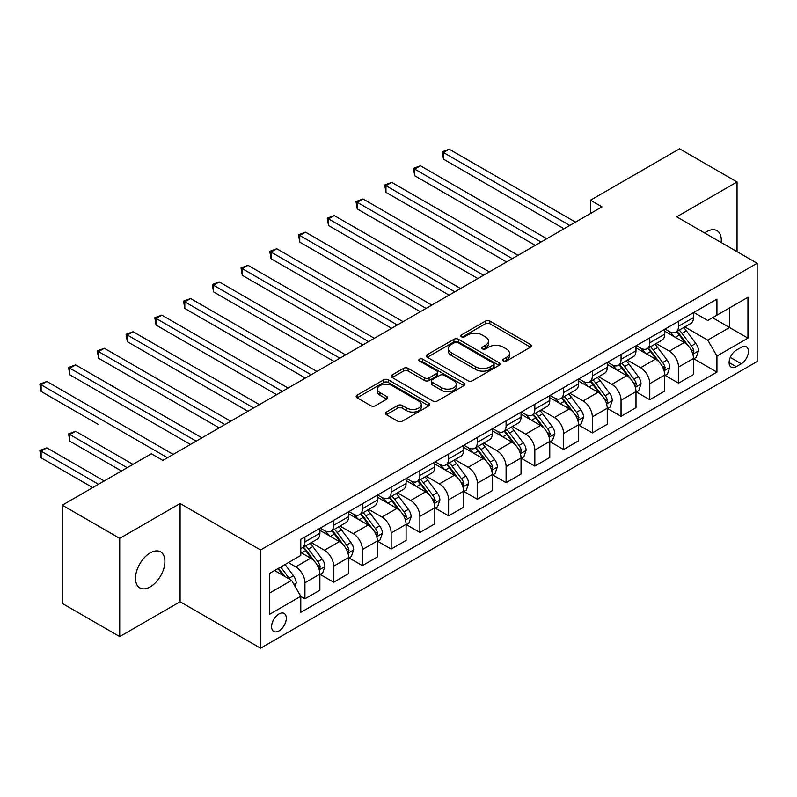<?xml version="1.0" encoding="UTF-8"?>
<svg xmlns="http://www.w3.org/2000/svg" width="797" height="797" viewBox="0 0 797 797"><rect width="100%" height="100%" fill="white"/><g stroke="black" fill="none" stroke-linecap="round" stroke-linejoin="round"><path stroke-width="1.2" d="M503.405 361.011A2.232 1.285 0 0 0 506.563 361.011L530.533 347.163A3.188 1.843 0 0 0 531.469 345.858A3.188 1.843 0 0 0 530.533 344.563L489.916 321.111A3.188 1.843 0 0 0 485.403 321.111L461.423 334.949A2.232 1.285 0 0 0 460.776 335.866A2.232 1.285 0 0 0 461.423 336.772A2.232 1.285 0 0 0 464.581 336.772L467.69 334.979A10.212 5.898 0 0 1 482.135 334.979L485.512 336.942A10.212 5.898 0 0 1 488.511 341.106A10.212 5.898 0 0 1 485.512 345.27L482.414 347.064A2.232 1.285 0 0 0 481.757 347.98A2.232 1.285 0 0 0 482.414 348.887A2.232 1.285 0 0 0 485.572 348.887L488.681 347.103A10.212 5.898 0 0 1 503.116 347.103L506.503 349.056A10.212 5.898 0 0 1 509.492 353.22A10.212 5.898 0 0 1 506.503 357.395L503.405 359.188A2.232 1.285 0 0 0 502.748 360.095A2.232 1.285 0 0 0 503.405 361.011L503.405 359.188M150.205 586.881A20.812 12.015 120 0 0 163.793 568.55A20.812 12.015 120 0 0 160.605 551.873A20.812 12.015 120 0 0 150.205 552.899A20.812 12.015 120 0 0 136.606 571.24A20.812 12.015 120 0 0 139.804 587.917A20.812 12.015 120 0 0 150.205 586.881M721.155 242.497A20.812 12.015 120 0 0 716.971 230.652A20.812 12.015 120 0 0 706.57 231.688A20.812 12.015 120 0 0 704.628 232.953M278.95 630.955A10.401 6.007 120 0 0 285.744 621.78A10.401 6.007 120 0 0 284.15 613.441A10.401 6.007 120 0 0 278.95 613.959A10.401 6.007 120 0 0 272.156 623.124A10.401 6.007 120 0 0 273.75 631.463A10.401 6.007 120 0 0 278.95 630.955M386.336 412.049A3.188 1.843 0 0 0 385.399 413.354A3.188 1.843 0 0 0 386.336 414.649L397.733 421.234A3.188 1.843 0 0 0 402.246 421.234L428.876 405.862A3.188 1.843 0 0 0 429.812 404.557A3.188 1.843 0 0 0 428.876 403.252L388.259 379.8A3.188 1.843 0 0 0 383.746 379.8L357.116 395.173A3.188 1.843 0 0 0 356.179 396.478A3.188 1.843 0 0 0 357.116 397.783L370.874 405.733A3.188 1.843 0 0 0 375.387 405.733L386.784 399.148A3.188 1.843 0 0 0 387.721 397.842A3.188 1.843 0 0 0 386.784 396.547L379.96 392.602A8.538 4.931 0 0 1 377.459 389.115A8.538 4.931 0 0 1 382.729 384.562A8.538 4.931 0 0 1 392.034 385.628L418.774 401.07A8.538 4.931 0 0 1 421.274 404.557A8.538 4.931 0 0 1 416.004 409.11A8.538 4.931 0 0 1 406.699 408.044L402.246 405.464A3.188 1.843 0 0 0 397.733 405.464L386.336 412.049L386.336 414.649M180.092 503.525L119.739 538.364L62.266 505.188L62.266 603.409L119.739 636.594L180.092 601.745L260.559 648.21L260.559 549.98L180.092 503.525L180.092 601.745M737.036 251.663L737.036 181.975L676.683 216.824L757.15 263.279L260.559 549.98M737.036 181.975L679.562 148.79L590.467 200.226L590.467 213.506M62.266 505.188L151.35 453.752L162.847 460.387L601.964 206.861L590.467 200.226M467.919 380.717A3.188 1.843 0 0 0 472.432 380.717L499.061 365.335A3.188 1.843 0 0 0 499.988 364.04A3.188 1.843 0 0 0 499.061 362.735L458.434 339.283A3.188 1.843 0 0 0 453.921 339.283L427.292 354.655A3.188 1.843 0 0 0 426.365 355.96A3.188 1.843 0 0 0 427.292 357.265L467.919 380.717M420.398 361.489A2.232 1.285 0 0 1 422.669 361.808L422.669 359.148L463.964 382.988A3.188 1.843 0 0 1 464.9 384.293A3.188 1.843 0 0 1 463.964 385.599L437.334 400.971A3.188 1.843 0 0 1 432.821 400.971L392.204 377.519L403.601 370.994L403.601 368.334L392.204 374.919A3.188 1.843 0 0 0 391.267 376.214A3.188 1.843 0 0 0 392.204 377.519L392.204 374.919M403.601 370.994A3.188 1.843 0 0 1 408.114 370.994L408.114 368.334A3.188 1.843 0 0 0 403.601 368.334M408.114 368.334L424.592 377.848A3.188 1.843 0 0 0 429.105 377.848L436.656 373.484A3.188 1.843 0 0 0 437.593 372.179A3.188 1.843 0 0 0 436.656 370.874L419.511 360.971A2.232 1.285 0 0 1 418.853 360.065A2.232 1.285 0 0 1 420.238 358.869A2.232 1.285 0 0 1 422.669 359.148M741.29 347.303L736.229 350.222A10.082 5.818 120 0 0 729.644 359.098A10.082 5.818 120 0 0 731.188 367.178A10.082 5.818 120 0 0 736.229 366.68L741.29 363.761A10.082 5.818 120 0 0 747.875 354.874A10.082 5.818 120 0 0 746.331 346.795A10.082 5.818 120 0 0 741.29 347.303M260.559 648.21L757.15 361.499L757.15 263.279M693.808 312.454L707.716 320.484L716.921 315.174L716.921 299.114L300.788 539.36L300.788 555.419L269.755 573.342L269.755 614.228L300.788 596.305L300.788 612.365L716.921 372.119L716.921 356.06L707.716 340.13L684.862 326.929M716.921 315.174L747.955 297.261L747.955 338.137L716.921 356.06M119.739 538.364L119.739 636.594M712.548 317.694L729.564 327.517L729.564 307.871L747.955 297.261M707.716 340.13L729.564 327.517L747.955 338.137M269.755 592.988L291.592 580.375L274.586 570.552M300.788 596.435L304.932 598.826L304.932 582.766A13.001 7.512 -120 0 0 295.737 566.836L288.375 562.592M304.932 598.826L319.876 590.198L319.876 574.139A13.001 7.512 -120 0 0 310.681 558.209L300.788 552.5M320.215 574.468L333.664 582.238L333.664 566.179A13.001 7.512 -120 0 0 324.469 550.249L311.268 542.627M333.664 582.238L348.608 573.611L348.608 557.551A13.001 7.512 -120 0 0 339.412 541.621L319.876 530.334M348.956 557.88L362.406 565.641L362.406 549.581A13.001 7.512 -120 0 0 353.21 533.661L340 526.03M362.406 565.641L377.35 557.013L377.35 540.954A13.001 7.512 -120 0 0 368.154 525.024L348.608 513.746M377.698 541.293L391.148 549.053L391.148 532.994A13.001 7.512 -120 0 0 381.942 517.064L368.742 509.442M391.148 549.053L406.091 540.426L406.091 524.366A13.001 7.512 -120 0 0 396.886 508.436L377.35 497.159M406.43 524.695L419.88 532.466L419.88 516.396A13.001 7.512 -120 0 0 410.684 500.476L397.484 492.845M419.88 532.466L434.823 523.838L434.823 507.769A13.001 7.512 -120 0 0 425.628 491.849L406.091 480.561M435.172 508.107L448.621 515.868L448.621 499.809A13.001 7.512 -120 0 0 439.426 483.879L426.216 476.257M448.621 515.868L463.565 507.241L463.565 491.181A13.001 7.512 -120 0 0 454.37 475.251L434.823 463.974M463.904 491.51L477.353 499.281L477.353 483.221A13.001 7.512 -120 0 0 468.158 467.291L454.957 459.67M477.353 499.281L492.297 490.653L492.297 474.594A13.001 7.512 -120 0 0 483.102 458.664L463.565 447.376M492.646 474.922L506.095 482.683L506.095 466.624A13.001 7.512 -120 0 0 496.9 450.694L483.699 443.072M506.095 482.683L521.039 474.056L521.039 457.996A13.001 7.512 -120 0 0 511.843 442.066L492.297 430.788M521.387 458.335L534.837 466.096L534.837 450.036A13.001 7.512 -120 0 0 525.641 434.106L512.431 426.485M534.837 466.096L549.781 457.468L549.781 441.408A13.001 7.512 -120 0 0 540.585 425.478L521.039 414.191M550.119 441.737L563.569 449.508L563.569 433.438A13.001 7.512 -120 0 0 554.373 417.518L541.173 409.887M563.569 449.508L578.512 440.88L578.512 424.811A13.001 7.512 -120 0 0 569.317 408.891L549.781 397.603M578.861 425.15L592.31 432.91L592.31 416.851A13.001 7.512 -120 0 0 583.115 400.921L569.905 393.3M592.31 432.91L607.254 424.283L607.254 408.223A13.001 7.512 -120 0 0 598.059 392.293L578.512 381.016M607.593 408.552L621.042 416.323L621.042 400.263A13.001 7.512 -120 0 0 611.847 384.333L598.647 376.712M621.042 416.323L635.986 407.695L635.986 391.636A13.001 7.512 -120 0 0 626.791 375.706L607.254 364.418M636.335 391.965L649.784 399.725L649.784 383.666A13.001 7.512 -120 0 0 640.589 367.736L627.388 360.114M649.784 399.725L664.728 391.098L664.728 375.038A13.001 7.512 -120 0 0 655.533 359.108L635.986 347.831M665.077 375.367L678.526 383.138L678.526 367.078A13.001 7.512 -120 0 0 669.331 351.148L656.12 343.527M678.526 383.138L693.47 374.51L693.47 358.451A13.001 7.512 -120 0 0 684.274 342.521L664.728 331.233M665.077 329.051L669.331 331.502A13.001 7.512 -120 0 0 675.826 332.15A13.001 7.512 -120 0 0 678.526 326.192L678.526 321.281M636.335 345.639L640.589 348.09A13.001 7.512 -120 0 0 647.094 348.737A13.001 7.512 -120 0 0 649.784 342.78L649.784 337.878M607.593 362.227L611.847 364.687A13.001 7.512 -120 0 0 618.352 365.335A13.001 7.512 -120 0 0 621.042 359.377L621.042 354.466M578.861 378.824L583.115 381.275A13.001 7.512 -120 0 0 589.611 381.922A13.001 7.512 -120 0 0 592.31 375.965L592.31 371.053M550.119 395.412L554.373 397.872A13.001 7.512 -120 0 0 560.879 398.51A13.001 7.512 -120 0 0 563.569 392.562L563.569 387.651M521.387 412.009L525.641 414.46A13.001 7.512 -120 0 0 532.137 415.107A13.001 7.512 -120 0 0 534.837 409.15L534.837 404.238M492.646 428.597L496.9 431.057A13.001 7.512 -120 0 0 503.405 431.695A13.001 7.512 -120 0 0 506.095 425.747L506.095 420.836M463.904 445.184L468.158 447.645A13.001 7.512 -120 0 0 474.663 448.293A13.001 7.512 -120 0 0 477.353 442.335L477.353 437.423M435.172 461.782L439.426 464.233A13.001 7.512 -120 0 0 445.921 464.88A13.001 7.512 -120 0 0 448.621 458.923L448.621 454.011M406.43 478.369L410.684 480.83A13.001 7.512 -120 0 0 417.19 481.468A13.001 7.512 -120 0 0 419.88 475.52L419.88 470.609M377.698 494.967L381.942 497.418A13.001 7.512 -120 0 0 388.448 498.065A13.001 7.512 -120 0 0 391.148 492.108L391.148 487.196M348.956 511.554L353.21 514.015A13.001 7.512 -120 0 0 359.716 514.653A13.001 7.512 -120 0 0 362.406 508.705L362.406 503.794M320.215 528.152L324.469 530.603A13.001 7.512 -120 0 0 330.974 531.25A13.001 7.512 -120 0 0 333.664 525.293L333.664 520.381M693.808 358.78L716.921 372.119M675.826 332.15L690.77 323.522A13.001 7.512 -120 0 0 693.47 317.565L693.47 312.653M647.094 348.737L662.038 340.11A13.001 7.512 -120 0 0 664.728 334.152L664.728 329.241M618.352 365.335L633.296 356.707A13.001 7.512 -120 0 0 635.986 350.75L635.986 345.838M589.611 381.922L604.554 373.295A13.001 7.512 -120 0 0 607.254 367.337L607.254 362.426M560.879 398.51L575.823 389.882A13.001 7.512 -120 0 0 578.512 383.935L578.512 379.023M532.137 415.107L547.081 406.48A13.001 7.512 -120 0 0 549.781 400.522L549.781 395.611M503.405 431.695L518.349 423.068A13.001 7.512 -120 0 0 521.039 417.12L521.039 412.208M474.663 448.293L489.607 439.665A13.001 7.512 -120 0 0 492.297 433.707L492.297 428.796M445.921 464.88L460.865 456.253A13.001 7.512 -120 0 0 463.565 450.295L463.565 445.384M417.19 481.468L432.133 472.84A13.001 7.512 -120 0 0 434.823 466.893L434.823 461.981M388.448 498.065L403.392 489.438A13.001 7.512 -120 0 0 406.091 483.48L406.091 478.569M359.716 514.653L374.66 506.025A13.001 7.512 -120 0 0 377.35 500.078L377.35 495.166M330.974 531.25L345.918 522.623A13.001 7.512 -120 0 0 348.608 516.665L348.608 511.754M300.788 548.366A13.001 7.512 -120 0 0 302.232 547.838L317.176 539.21A13.001 7.512 -120 0 0 319.876 533.253L319.876 528.351M302.232 547.838A13.001 7.512 -120 0 0 304.932 541.89L304.932 536.979M291.592 580.375L300.788 596.305M504.292 361.32L506.503 360.045A10.212 5.898 0 0 0 509.492 355.88L509.492 353.22M488.511 341.106L488.511 343.756A10.212 5.898 0 0 1 485.512 347.93L483.311 349.206M530.493 347.193L489.916 323.761A3.188 1.843 0 0 0 485.403 323.761L462.32 337.091M499.012 365.365L458.434 341.933A3.188 1.843 0 0 0 453.921 341.933L427.341 357.285M493.413 364.946A2.232 1.285 0 0 0 494.07 364.04A2.232 1.285 0 0 0 493.413 363.123L457.757 342.541A2.232 1.285 0 0 0 454.599 342.541L451.331 344.424A10.212 5.898 0 0 0 448.332 348.598A10.212 5.898 0 0 0 451.331 352.762L475.699 366.839A10.212 5.898 0 0 0 490.145 366.839L493.413 364.946L493.413 367.606A2.232 1.285 0 0 0 494.07 366.69L494.07 364.04M448.332 348.598L448.332 351.248A10.212 5.898 0 0 0 451.331 355.422L451.331 352.762M493.413 367.606L490.145 369.489A10.212 5.898 0 0 1 475.699 369.489L451.331 355.422M408.114 370.994L424.592 380.498A3.188 1.843 0 0 0 429.105 380.498L436.656 376.134A3.188 1.843 0 0 0 437.593 374.839L437.593 372.179M422.669 361.808L463.924 385.628M441.677 387.721A8.538 4.931 0 0 0 450.982 388.787A8.538 4.931 0 0 0 456.253 384.234A8.538 4.931 0 0 0 453.752 380.747L444.337 375.307A3.188 1.843 0 0 0 439.814 375.307L432.263 379.671A3.188 1.843 0 0 0 431.326 380.976A3.188 1.843 0 0 0 432.263 382.281L441.677 387.721L441.677 390.371A8.538 4.931 0 0 0 450.982 391.437A8.538 4.931 0 0 0 456.253 386.884L456.253 384.234M431.326 380.976L431.326 383.626A3.188 1.843 0 0 0 432.263 384.931L432.263 382.281M441.677 390.371L432.263 384.931M421.274 404.557L421.274 407.207A8.538 4.931 0 0 1 416.004 411.76A8.538 4.931 0 0 1 406.699 410.694L402.246 408.124A3.188 1.843 0 0 0 397.733 408.124L386.376 414.679M377.459 389.115L377.459 391.775A8.538 4.931 0 0 0 379.96 395.252L379.96 392.602M386.744 399.177L379.96 395.252M428.836 405.882L388.259 382.46A3.188 1.843 0 0 0 383.746 382.46L357.156 397.803M693.47 358.979L696.229 357.385L698.521 350.75A8.618 4.971 -120 0 0 695.771 343.407L686.376 330.875A24.876 14.356 -120 0 0 683.667 327.627M674.322 336.772A24.876 14.356 -120 0 0 669.231 331.452M692.683 353.699L693.868 351.118A8.618 4.971 -120 0 0 691.407 345.938L682.013 333.395A24.876 14.356 -120 0 0 679.303 330.147M676.982 331.482A20.642 11.915 60 0 1 680.369 335.338L688.319 345.948M443.451 225.511L506.553 261.954L385.967 192.326L385.967 185.691L391.716 182.374L518.05 255.309M676.543 331.741A24.876 14.356 60 0 1 679.253 334.989L685.5 343.328M569.775 225.451L443.451 152.506L449.189 149.188L575.524 222.134M564.027 228.769L443.451 159.151L443.451 152.506L442.186 151.779L449.189 149.188M443.451 159.151L442.186 151.779M664.728 375.566L667.487 373.982L669.789 367.337A8.618 4.971 -120 0 0 667.039 360.005L657.645 347.462A24.876 14.356 -120 0 0 654.925 344.214M645.59 353.37A24.876 14.356 -120 0 0 640.489 348.04M663.941 370.296L665.136 367.706A8.618 4.971 -120 0 0 662.666 362.525L653.271 349.983A24.876 14.356 -120 0 0 650.561 346.735M648.25 348.07A20.642 11.915 60 0 1 651.637 351.925L659.587 362.535M414.709 242.109L477.811 278.542L357.235 208.924L357.235 202.289L362.984 198.971L489.308 271.907M647.802 348.329A24.876 14.356 60 0 1 650.511 351.577L656.758 359.915M635.986 392.164L638.746 390.57L641.047 383.935A8.618 4.971 -120 0 0 638.297 376.592L628.903 364.06A24.876 14.356 -120 0 0 626.193 360.802M616.848 369.957A24.876 14.356 -120 0 0 611.757 364.627M635.209 386.884L636.395 384.303A8.618 4.971 -120 0 0 633.934 379.113L624.539 366.58A24.876 14.356 -120 0 0 621.819 363.332M619.508 364.667A20.642 11.915 60 0 1 622.895 368.513L630.845 379.133M385.967 258.696L449.08 295.129L328.494 225.511L328.494 218.876L334.242 215.559L460.576 288.494M619.06 364.916A24.876 14.356 60 0 1 621.78 368.174L628.026 376.503M607.254 408.751L610.014 407.157L612.305 400.522A8.618 4.971 -120 0 0 609.556 393.19L600.171 380.647A24.876 14.356 -120 0 0 597.451 377.399M588.106 386.555A24.876 14.356 -120 0 0 583.015 381.225M606.467 403.481L607.663 400.891A8.618 4.971 -120 0 0 605.192 395.71L595.797 383.168A24.876 14.356 -120 0 0 593.088 379.92M590.766 381.255A20.642 11.915 60 0 1 594.163 385.11L602.104 395.72M357.235 275.294L420.338 311.727L299.752 242.109L299.752 235.474L305.5 232.146L431.835 305.092M590.328 381.514A24.876 14.356 60 0 1 593.038 384.762L599.284 393.1M541.043 242.039L414.709 169.103L420.457 165.786L546.792 238.721M535.295 245.356L414.709 175.738L414.709 169.103L413.444 168.376L420.457 165.786M414.709 175.738L413.444 168.376M512.302 258.627L384.702 184.964L391.716 182.374M385.967 192.326L384.702 184.964M483.56 275.224L355.97 201.551L362.984 198.971M357.235 208.924L355.97 201.551M578.512 425.349L581.272 423.755L583.573 417.12A8.618 4.971 -120 0 0 580.824 409.778L571.429 397.235A24.876 14.356 -120 0 0 568.719 393.987M559.374 403.143A24.876 14.356 -120 0 0 554.284 397.813M577.725 420.069L578.921 417.479A8.618 4.971 -120 0 0 576.45 412.298L567.056 399.765A24.876 14.356 -120 0 0 564.346 396.507M562.034 397.842A20.642 11.915 60 0 1 565.422 401.698L573.372 412.308M328.494 291.881L391.606 328.314L271.02 258.696L271.02 252.061L276.768 248.744L403.103 321.679M561.586 398.101A24.876 14.356 60 0 1 564.306 401.349L570.542 409.688M454.828 291.812L327.228 218.149L334.242 215.559M328.494 225.511L327.228 218.149M549.781 441.937L552.54 440.342L554.832 433.707A8.618 4.971 -120 0 0 552.082 426.375L542.687 413.832A24.876 14.356 -120 0 0 539.977 410.585M530.633 419.74A24.876 14.356 -120 0 0 525.542 414.41M548.994 436.656L550.179 434.076A8.618 4.971 -120 0 0 547.718 428.896L538.324 416.353A24.876 14.356 -120 0 0 535.604 413.105M533.293 414.44A20.642 11.915 60 0 1 536.68 418.295L544.63 428.906M299.752 308.469L362.864 344.912L242.278 275.294L242.278 268.649L248.026 265.331L374.361 338.267M532.854 414.699A24.876 14.356 60 0 1 535.564 417.947L541.811 426.285M521.039 458.534L523.798 456.94L526.1 450.295A8.618 4.971 -120 0 0 523.35 442.963L513.955 430.42A24.876 14.356 -120 0 0 511.236 427.172M501.901 436.328A24.876 14.356 -120 0 0 496.8 430.998M520.252 453.254L521.447 450.664A8.618 4.971 -120 0 0 518.977 445.483L509.582 432.94A24.876 14.356 -120 0 0 506.872 429.693M504.551 431.028A20.642 11.915 60 0 1 507.948 434.883L515.898 445.493M271.02 325.066L334.122 361.499L213.546 291.881L213.546 285.246L219.295 281.929L345.619 354.864M504.112 431.287A24.876 14.356 60 0 1 506.822 434.534L513.069 442.873M492.297 475.122L495.057 473.528L497.358 466.893A8.618 4.971 -120 0 0 494.608 459.55L485.214 447.017A24.876 14.356 -120 0 0 482.504 443.76M473.159 452.915A24.876 14.356 -120 0 0 468.068 447.585M491.52 469.841L492.705 467.261A8.618 4.971 -120 0 0 490.245 462.081L480.85 449.538A24.876 14.356 -120 0 0 478.13 446.29M475.819 447.625A20.642 11.915 60 0 1 479.206 451.471L487.156 462.091M242.278 341.654L305.39 378.097L184.804 308.469L184.804 301.834L190.553 298.516L316.887 371.452M475.371 447.874A24.876 14.356 60 0 1 478.09 451.132L484.337 459.47M463.565 491.709L466.325 490.115L468.616 483.48A8.618 4.971 -120 0 0 465.866 476.148L456.472 463.605A24.876 14.356 -120 0 0 453.762 460.357M444.417 469.513A24.876 14.356 -120 0 0 439.326 464.183M462.778 486.439L463.964 483.849A8.618 4.971 -120 0 0 461.503 478.668L452.108 466.125A24.876 14.356 -120 0 0 449.398 462.878M447.077 464.213A20.642 11.915 60 0 1 450.464 468.068L458.414 478.678M213.546 358.252L276.649 394.684L156.063 325.066L156.063 318.431L161.811 315.114L288.145 388.049M446.639 464.472A24.876 14.356 60 0 1 449.349 467.719L455.595 476.058M434.823 508.307L437.583 506.713L439.884 500.078A8.618 4.971 -120 0 0 437.135 492.735L427.74 480.202A24.876 14.356 -120 0 0 425.02 476.945M415.685 486.1A24.876 14.356 -120 0 0 410.594 480.77M434.036 503.027L435.232 500.446A8.618 4.971 -120 0 0 432.761 495.256L423.366 482.723A24.876 14.356 -120 0 0 420.657 479.465M418.345 480.81A20.642 11.915 60 0 1 421.733 484.656L429.683 495.266M184.804 374.839L247.917 411.272L127.331 341.654L127.331 335.019L133.079 331.701L259.404 404.637M417.897 481.059A24.876 14.356 60 0 1 420.607 484.317L426.853 492.646M426.086 308.409L298.496 234.736L305.5 232.146M299.752 242.109L298.496 234.736M397.354 324.997L269.755 251.334L276.768 248.744M271.02 258.696L269.755 251.334M368.613 341.594L241.013 267.922L248.026 265.331M242.278 275.294L241.013 267.922M339.871 358.182L212.281 284.519L219.295 281.929M213.546 291.881L212.281 284.519M311.139 374.769L183.539 301.107L190.553 298.516M184.804 308.469L183.539 301.107M406.091 524.894L408.841 523.3L411.142 516.665A8.618 4.971 -120 0 0 408.393 509.333L398.998 496.79A24.876 14.356 -120 0 0 396.288 493.542M386.943 502.698A24.876 14.356 -120 0 0 381.853 497.368M405.304 519.614L406.49 517.034A8.618 4.971 -120 0 0 404.029 511.853L394.635 499.311A24.876 14.356 -120 0 0 391.915 496.063M389.603 497.398A20.642 11.915 60 0 1 392.991 501.253L400.941 511.863M156.063 391.437L219.175 427.869L98.589 358.252L98.589 351.607L104.337 348.289L230.672 421.234M389.155 497.657A24.876 14.356 60 0 1 391.875 500.905L398.121 509.243M282.397 391.367L154.797 317.694L161.811 315.114M156.063 325.066L154.797 317.694M377.35 541.492L380.109 539.898L382.411 533.253A8.618 4.971 -120 0 0 379.661 525.92L370.266 513.378A24.876 14.356 -120 0 0 367.547 510.13M358.202 519.285A24.876 14.356 -120 0 0 353.111 513.955M376.563 536.212L377.758 533.621A8.618 4.971 -120 0 0 375.287 528.441L365.893 515.908A24.876 14.356 -120 0 0 363.183 512.65M360.862 513.985A20.642 11.915 60 0 1 364.259 517.841L372.209 528.451M127.331 408.024L190.433 444.457L69.857 374.839L69.857 368.204L75.595 364.887L201.93 437.822M360.423 514.244A24.876 14.356 60 0 1 363.133 517.492L369.38 525.831M253.665 407.954L126.065 334.292L133.079 331.701M127.331 341.654L126.065 334.292M348.608 558.079L351.367 556.485L353.669 549.85A8.618 4.971 -120 0 0 350.919 542.508L341.524 529.975A24.876 14.356 -120 0 0 338.815 526.727M329.47 535.873A24.876 14.356 -120 0 0 324.379 530.553M347.831 552.799L349.016 550.219A8.618 4.971 -120 0 0 346.546 545.038L337.161 532.496A24.876 14.356 -120 0 0 334.441 529.248M332.13 530.583A20.642 11.915 60 0 1 335.517 534.438L343.467 545.048M98.589 424.612L41.115 391.427L41.115 384.792L46.864 381.474L173.198 454.41M331.682 530.842A24.876 14.356 60 0 1 334.401 534.09L340.638 542.428M224.923 424.552L97.324 350.879L104.337 348.289M98.589 358.252L97.324 350.879M319.876 574.667L322.636 573.083L324.927 566.438A8.618 4.971 -120 0 0 322.177 559.105L312.783 546.563A24.876 14.356 -120 0 0 310.073 543.315M319.089 569.397L320.274 566.806A8.618 4.971 -120 0 0 317.814 561.626L308.419 549.083A24.876 14.356 -120 0 0 305.709 545.835M303.388 547.17A20.642 11.915 60 0 1 306.775 551.026L314.725 561.636M132.96 464.372L75.595 431.257L69.857 434.574L69.857 441.209L121.463 471.007M302.95 547.429A24.876 14.356 60 0 1 305.659 550.677L311.906 559.016M69.857 441.209L68.592 433.837L127.211 467.69M68.592 433.837L75.595 431.257M196.182 441.139L68.592 367.477L75.595 364.887M69.857 374.839L68.592 367.477M295.039 586.353L296.195 583.035A8.618 4.971 -120 0 0 293.445 575.693L285.057 564.505M104.218 480.96L46.864 447.844L41.115 451.162L41.115 457.797L92.731 487.595M289.859 579.379A8.618 4.971 -120 0 0 289.072 578.214L280.693 567.026M278.532 568.271L284.559 576.311M277.934 568.62L283.045 575.444M41.115 457.797L39.85 450.435L98.479 484.277M39.85 450.435L46.864 447.844M167.45 457.727L39.85 384.064L46.864 381.474M41.115 391.427L39.85 384.064M295.737 566.836L310.681 558.209M324.469 550.249L339.412 541.621M353.21 533.661L368.154 525.024M381.942 517.064L396.886 508.436M410.684 500.476L425.628 491.849M439.426 483.879L454.37 475.251M468.158 467.291L483.102 458.664M496.9 450.694L511.843 442.066M525.641 434.106L540.585 425.478M554.373 417.518L569.317 408.891M583.115 400.921L598.059 392.293M611.847 384.333L626.791 375.706M640.589 367.736L655.533 359.108M669.331 351.148L684.274 342.521M678.526 326.192L693.47 317.565M678.526 367.078L693.47 358.451M649.784 383.666L664.728 375.038M649.784 342.78L664.728 334.152M621.042 400.263L635.986 391.636M621.042 359.377L635.986 350.75M592.31 416.851L607.254 408.223M592.31 375.965L607.254 367.337M563.569 433.438L578.512 424.811M563.569 392.562L578.512 383.935M534.837 450.036L549.781 441.408M534.837 409.15L549.781 400.522M506.095 466.624L521.039 457.996M506.095 425.747L521.039 417.12M477.353 483.221L492.297 474.594M477.353 442.335L492.297 433.707M448.621 499.809L463.565 491.181M448.621 458.923L463.565 450.295M419.88 516.396L434.823 507.769M419.88 475.52L434.823 466.893M391.148 532.994L406.091 524.366M391.148 492.108L406.091 483.48M362.406 549.581L377.35 540.954M362.406 508.705L377.35 500.078M333.664 566.179L348.608 557.551M333.664 525.293L348.608 516.665M304.932 582.766L319.876 574.139M304.932 541.89L319.876 533.253M730.261 357.395L741.29 363.761M729.106 362.565L736.229 366.68M506.503 360.045L506.503 357.395M482.414 348.887L482.414 347.064M485.512 347.93L485.512 345.27M461.423 336.772L461.423 334.949M485.403 323.761L485.403 321.111M489.916 323.761L489.916 321.111M530.533 347.163L530.533 344.563M427.292 357.265L427.292 354.655M453.921 341.933L453.921 339.283M458.434 341.933L458.434 339.283M499.061 365.335L499.061 362.735M475.699 369.489L475.699 366.839M490.145 369.489L490.145 366.839M424.592 380.498L424.592 377.848M429.105 380.498L429.105 377.848M436.656 376.134L436.656 373.484M463.964 385.599L463.964 382.988M397.733 408.124L397.733 405.464M402.246 408.124L402.246 405.464M406.699 410.694L406.699 408.044M386.784 399.148L386.784 396.547M357.116 397.783L357.116 395.173M383.746 382.46L383.746 379.8M388.259 382.46L388.259 379.8M428.876 405.862L428.876 403.252M692.822 354.177L698.471 350.919M682.013 333.395L686.376 330.875M675.238 337.3L679.253 334.989M691.407 345.938L695.771 343.407M690.72 349.295L693.868 351.118M664.08 370.764L669.729 367.507M653.271 349.983L657.645 347.462M646.497 353.898L650.511 351.577M662.666 362.525L667.039 360.005M661.988 365.893L665.136 367.706M635.348 387.362L640.987 384.094M624.539 366.58L628.903 364.06M617.765 370.485L621.78 368.174M633.934 379.113L638.297 376.592M633.246 382.48L636.395 384.303M606.607 403.949L612.255 400.692M595.797 383.168L600.171 380.647M589.023 387.083L593.038 384.762M605.192 395.71L609.556 393.19M604.505 399.078L607.663 400.891M577.875 420.537L583.514 417.279M567.056 399.765L571.429 397.235M560.291 403.671L564.306 401.349M576.45 412.298L580.824 409.778M575.773 415.665L578.921 417.479M549.133 437.135L554.782 433.877M538.324 416.353L542.687 413.832M531.549 420.268L535.564 417.947M547.718 428.896L552.082 426.375M547.031 432.253L550.179 434.076M520.391 453.722L526.04 450.464M509.582 432.94L513.955 430.42M502.807 436.856L506.822 434.534M518.977 445.483L523.35 442.963M518.299 448.85L521.447 450.664M491.659 470.32L497.298 467.062M480.85 449.538L485.214 447.017M474.076 453.443L478.09 451.132M490.245 462.081L494.608 459.55M489.557 465.438L492.705 467.261M462.918 486.907L468.566 483.649M452.108 466.125L456.472 463.605M445.334 470.041L449.349 467.719M461.503 478.668L465.866 476.148M460.815 482.036L463.964 483.849M434.186 503.495L439.824 500.237M423.366 482.723L427.74 480.202M416.592 486.628L420.607 484.317M432.761 495.256L437.135 492.735M432.084 498.623L435.232 500.446M405.444 520.092L411.083 516.835M394.635 499.311L398.998 496.79M387.86 503.226L391.875 500.905M404.029 511.853L408.393 509.333M403.342 515.211L406.49 517.034M376.702 536.68L382.351 533.422M365.893 515.908L370.266 513.378M359.118 519.813L363.133 517.492M375.287 528.441L379.661 525.92M374.61 531.808L377.758 533.621M347.97 553.277L353.609 550.02M337.161 532.496L341.524 529.975M330.386 536.401L334.401 534.09M346.546 545.038L350.919 542.508M345.868 548.396L349.016 550.219M319.228 569.865L324.877 566.607M308.419 549.083L312.783 546.563M301.645 552.998L305.659 550.677M317.814 561.626L322.177 559.105M317.126 564.993L320.274 566.806M293.954 584.46L296.135 583.195M289.072 578.214L293.445 575.693"/></g></svg>

